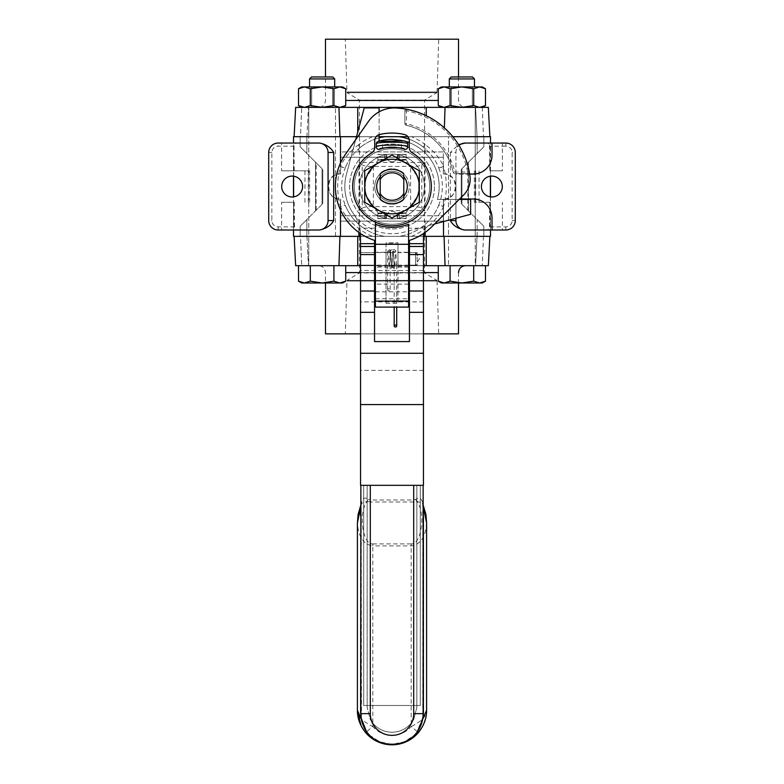 <?xml version="1.0" encoding="UTF-8"?>
<svg xmlns="http://www.w3.org/2000/svg" width="784" height="784" viewBox="0 0 784 784"><rect width="100%" height="100%" fill="white"/><g stroke="black" fill="none" stroke-linecap="round" stroke-linejoin="round"><path stroke-width="0.59" stroke-dasharray="3.92 2.94" d="M434.463 186.533A42.463 42.463 0 0 1 370.773 223.303A42.463 42.463 0 0 1 370.773 149.754A42.463 42.463 0 0 1 434.463 186.533A42.463 42.463 0 0 1 370.773 223.303A42.463 42.463 0 0 1 370.773 149.754A42.463 42.463 0 0 1 434.463 186.533M492.019 230.006L492.019 217.864A18.875 18.875 0 0 0 473.144 198.989L459.6 198.989M455.925 218.246L455.925 174.068L473.144 174.068A18.875 18.875 0 0 0 492.019 155.193L492.019 143.051M469.636 174.068L455.925 174.068L455.925 152.478A9.437 9.437 0 0 1 459.052 145.461M465.363 230.006A9.437 9.437 0 0 1 455.925 220.578L455.925 152.478A9.437 9.437 0 0 1 465.363 143.051A9.437 9.437 0 0 0 455.925 152.478L450.31 152.478L458.542 144.638M448.517 136.7L475.251 136.7L448.517 136.7L475.251 136.7L448.517 136.7L475.251 136.7L475.251 107.369L448.517 107.369L475.251 107.369L448.517 107.369L475.251 107.369L475.251 136.7L448.517 136.7L475.251 136.7L448.517 136.7L448.517 236.356L475.251 236.356L448.517 236.356L448.517 136.7M308.749 136.7L335.483 136.7L308.749 136.7L335.483 136.7L308.749 136.7L335.483 136.7L308.749 136.7L308.749 107.369L335.483 107.369L308.749 107.369L335.483 107.369L308.749 107.369L308.749 136.7L335.483 136.7L308.749 136.7L308.749 236.356L335.483 236.356L308.749 236.356L308.749 136.7M308.749 236.356L335.483 236.356L308.749 236.356L335.483 236.356L308.749 236.356L308.749 265.688L335.483 265.688L308.749 265.688L335.483 265.688L308.749 265.688L308.749 236.356L335.483 236.356L308.749 236.356M448.517 236.356L475.251 236.356L448.517 236.356L475.251 236.356L475.251 265.688L448.517 265.688L475.251 265.688L448.517 265.688L475.251 265.688L475.251 236.356L448.517 236.356L475.251 236.356L448.517 236.356L448.517 265.688L448.517 236.356M481.405 186.533A10.457 10.457 0 0 0 491.862 196.98A10.457 10.457 0 0 0 502.309 186.533A10.457 10.457 0 0 0 491.862 176.077A10.457 10.457 0 0 0 481.405 186.533M281.691 186.533A10.457 10.457 0 0 0 292.138 196.98A10.457 10.457 0 0 0 302.595 186.533A10.457 10.457 0 0 0 292.138 176.077A10.457 10.457 0 0 0 281.691 186.533M359.523 136.7L424.477 136.7L359.523 136.7L359.523 236.356L424.477 236.356L359.523 236.356M306.848 136.7L300.164 136.7L306.848 136.7L306.848 153.507L300.164 146.824L315.521 162.18L300.164 146.824L306.848 153.507L306.848 136.7M293.49 176.165L293.49 136.7L356.504 136.7M379.103 136.7L407.905 136.7M452.829 136.7L490.51 136.7L483.836 136.7L490.51 136.7L490.51 176.165M477.152 136.7L483.836 136.7L477.152 136.7L477.152 153.507L483.836 146.824L468.479 162.18L483.836 146.824L477.152 153.507L477.152 136.7M340.658 173.95L340.491 173.95C324.89 172.078 324.89 200.978 340.491 199.107L340.658 215.776L340.658 199.107A12.583 12.583 0 0 1 328.075 186.533A12.583 12.583 0 0 1 340.658 173.95L340.658 157.28L340.658 173.95M340.668 157.28L340.668 151.929L443.332 151.929L443.332 157.28L340.668 157.28L443.342 157.28L443.342 173.95L443.342 157.28M443.509 173.95L443.342 173.95A12.583 12.583 0 0 1 455.925 186.533A12.583 12.583 0 0 1 443.342 199.107L443.509 199.107C459.11 200.978 459.11 172.078 443.509 173.95L443.45 166.169C439.579 157.751 433.474 150.548 425.144 144.57L423.193 147.039C430.171 152.664 435.287 159.436 438.53 167.364A3.146 0.951 157.6 0 0 440.451 167.492A3.146 0.951 157.6 0 0 443.45 166.169M468.479 210.876L483.836 226.233L461.217 203.615L468.479 210.876L468.479 162.18L461.217 169.442L468.479 162.18L468.479 210.876M490.51 196.892L490.51 236.356L293.49 236.356L306.848 236.356L293.49 236.356L293.49 196.892M443.509 221.568L443.509 206.76C447.223 193.256 447.223 179.771 443.509 166.306A3.146 0.941 158 0 1 440.52 167.6A3.146 0.941 158 0 1 438.579 167.492A50.323 50.323 0 0 1 438.579 205.565A3.146 0.941 -158 0 1 440.52 205.457A3.146 0.941 -158 0 1 443.509 206.76L443.45 206.888A3.146 0.951 22.4 0 0 440.451 205.565A3.146 0.951 22.4 0 0 438.53 205.692C435.296 213.601 430.181 220.373 423.193 226.017A50.323 50.323 0 0 1 399.046 236.356L423.448 236.356M490.392 202.252L474.33 202.252L490.392 202.252L490.392 196.882M490.01 202.252L490.01 226.87L487.501 230.006L502.377 230.006L502.377 226.87L505.856 226.87A6.292 6.292 0 0 0 512.148 220.578L512.148 152.478A6.292 6.292 0 0 0 505.856 146.196L502.377 146.196L502.377 170.804L489.794 170.804L490.51 170.804L490.392 176.175M464.285 143.051L487.501 143.051L489.471 144.805L490.01 146.196L490.01 170.804M409.13 139.209A50.323 50.323 0 0 1 438.53 167.364A50.323 50.323 0 0 1 438.579 167.492M340.55 166.169L340.491 166.306A3.146 0.941 -158 0 0 343.48 167.6A3.146 0.941 -158 0 0 345.421 167.492A50.323 50.323 0 0 1 345.47 167.364C348.713 159.436 353.829 152.664 360.807 147.039L358.856 144.57C350.526 150.548 344.421 157.751 340.55 166.169A3.146 0.951 -157.6 0 0 343.549 167.492A3.146 0.951 -157.6 0 0 345.47 167.364A50.323 50.323 0 0 1 379.103 137.886M399.046 136.7A50.323 50.323 0 0 1 423.193 147.039A50.323 50.323 0 0 0 399.046 136.7M477.152 236.356L483.836 236.356L477.152 236.356L477.152 219.549L483.836 226.233L477.152 219.549L477.152 236.356M360.552 236.356L399.046 236.356A50.323 50.323 0 0 0 438.53 205.692A50.323 50.323 0 0 0 438.579 205.565M411.394 236.356A53.469 53.469 0 0 0 425.144 228.487C433.483 222.489 439.589 215.286 443.45 206.888M384.954 236.356A50.323 50.323 0 0 1 360.807 226.017A50.323 50.323 0 0 0 384.954 236.356A50.323 50.323 0 0 1 345.47 205.692A3.146 0.951 -22.4 0 0 343.549 205.565A3.146 0.951 -22.4 0 0 340.55 206.888C344.411 215.286 350.517 222.489 358.856 228.487A53.469 53.469 0 0 0 372.606 236.356M358.856 232.427L358.856 228.487L360.807 226.017C353.819 220.373 348.704 213.601 345.47 205.692A50.323 50.323 0 0 1 345.421 205.565A50.323 50.323 0 0 1 345.421 167.492M443.342 215.776L443.342 199.107L443.332 221.127L340.668 221.127L340.668 215.776L443.332 215.776L340.658 215.776M300.164 226.233L315.521 210.876L300.164 226.233L306.848 219.549L300.164 226.233L300.164 236.356L300.164 226.233M281.623 230.006L278.144 230.006A9.437 9.437 0 0 1 268.706 220.578L268.706 152.478A9.437 9.437 0 0 1 278.144 143.051L296.499 143.051L294.529 144.805L294.206 146.196L278.144 146.196A6.292 6.292 0 0 0 271.852 152.478L271.852 220.578A6.292 6.292 0 0 0 278.144 226.87L294.206 226.87L294.529 228.252L296.499 230.006L281.623 230.006L281.623 202.252L294.206 202.252L293.49 202.252L293.608 196.882M319.715 230.006L296.499 230.006M487.501 143.051L505.856 143.051A9.437 9.437 0 0 1 515.294 152.478L515.294 220.578A9.437 9.437 0 0 1 505.856 230.006L502.377 230.006M490.392 170.804L502.377 170.804M293.608 176.175L293.608 170.804L309.67 170.804L281.623 170.804L281.623 143.051M281.623 202.252L293.608 202.252M293.608 170.804L281.623 170.804M340.491 163.043L340.491 166.306C336.777 179.771 336.777 193.256 340.491 206.76A3.146 0.941 158 0 1 343.48 205.457A3.146 0.941 158 0 1 345.421 205.565M293.99 170.804L293.99 146.196L294.529 144.805M360.807 147.039A50.323 50.323 0 0 1 384.954 136.7A50.323 50.323 0 0 0 360.807 147.039M425.144 232.427L425.144 228.487L423.193 226.017M340.491 210.014L340.55 206.888M362.188 208.221C364.413 206.937 368.147 206.408 373.37 206.633L410.63 206.633C415.853 206.408 419.587 206.937 421.812 208.221L425.026 210.592L358.974 210.592L362.188 208.221L362.188 164.836L358.974 162.464L425.026 162.464L421.812 164.836C419.587 166.12 415.853 166.649 410.63 166.424L373.37 166.424C368.147 166.649 364.413 166.12 362.188 164.836M358.974 210.592L358.974 162.464M425.026 162.464L425.026 210.592M318.637 143.051A9.437 9.437 0 0 1 328.075 152.478L328.075 220.578A9.437 9.437 0 0 1 318.637 230.006A9.437 9.437 0 0 0 328.075 220.578M306.848 236.356L306.848 219.549L306.848 236.356M443.332 221.127L340.668 221.127M443.332 151.929L340.668 151.929M461.943 204.34L467.803 210.2L461.943 204.34L461.943 168.717L461.217 169.442L467.803 162.856L461.943 168.717L461.943 204.34M322.057 204.34L315.521 210.876L322.783 203.615L316.197 210.2L322.057 204.34L322.057 168.717L322.783 169.442L315.521 162.18L322.783 169.442L316.197 162.856L322.057 168.717L322.057 204.34M359.444 236.356L424.556 236.356L359.444 236.356L359.444 272.95L424.556 272.95L359.444 272.95L347.067 280.388L436.933 280.388L347.067 280.388L347.067 281.054L436.933 281.054L347.067 281.054M345.303 333.857L438.697 333.857L345.303 333.857L346.949 281.054L437.051 281.054L346.949 281.054M318.559 265.688L465.441 265.688L318.559 265.688C322.763 266.099 325.066 268.402 325.478 272.607L325.478 282.985M360.552 333.857L423.448 333.857M458.522 333.857L325.478 333.857M301.713 265.688L308.455 265.688L295.656 265.688L301.713 265.688L300.527 236.356L306.926 236.356L308.455 265.688L306.926 236.356L294.118 236.356L489.882 236.356L477.074 236.356L475.545 265.688L295.656 265.688L294.118 236.356L300.527 236.356L301.713 265.688M489.882 236.356L488.344 265.688L475.545 265.688L477.074 236.356L489.882 236.356L294.118 236.356M360.552 265.688L423.448 265.688M359.444 136.7L424.556 136.7L359.444 136.7L359.444 100.107L424.556 100.107L359.444 100.107L347.067 92.669L436.933 92.669L347.067 92.669L347.067 92.002L436.933 92.002L347.067 92.002M345.303 39.2L438.697 39.2L345.303 39.2L346.949 92.002L437.051 92.002L346.949 92.002M318.559 107.369L465.441 107.369L318.559 107.369C322.763 106.957 325.066 104.654 325.478 100.45L325.478 76.969M325.478 39.2L458.522 39.2M301.713 107.369L322.116 107.369L333.915 105.546L339.815 107.369L345.724 105.546L339.815 107.369L342.559 107.369L304.408 107.369L310.307 105.546L322.116 107.369L339.815 107.369L345.724 105.546L345.724 88.759L339.815 86.926L333.915 88.759L322.116 86.926L310.307 88.759L310.307 105.546L304.408 107.369L298.508 105.546L304.408 107.369L301.673 107.369L300.527 136.7L306.926 136.7L308.455 107.369L306.926 136.7L294.118 136.7L489.882 136.7L477.074 136.7L475.545 107.369L488.344 107.369L475.545 107.369L477.074 136.7L489.882 136.7L294.118 136.7L300.527 136.7L301.713 107.369M295.656 107.369L488.344 107.369L489.882 136.7M403.799 199.126L403.799 173.93A17.258 17.258 0 0 1 403.799 199.126M392 203.791A17.258 17.258 0 0 0 406.945 177.899A17.258 17.258 0 0 0 377.055 177.899A17.258 17.258 0 0 0 392 203.791M380.201 199.126A17.258 17.258 0 0 1 380.201 173.93L380.201 199.126M392 213.581A27.048 27.048 0 0 0 415.422 172.999A27.048 27.048 0 0 0 368.578 172.999A27.048 27.048 0 0 0 392 213.581A27.048 27.048 0 0 0 415.422 172.999A27.048 27.048 0 0 0 368.578 172.999A27.048 27.048 0 0 0 392 213.581M392 218.922A32.399 32.399 0 0 0 420.057 170.334A32.399 32.399 0 0 0 363.943 170.334A32.399 32.399 0 0 0 392 218.922A32.399 32.399 0 0 0 420.057 170.334A32.399 32.399 0 0 0 363.943 170.334A32.399 32.399 0 0 0 392 218.922M376.702 186.533A15.298 15.298 0 0 0 392 201.831A15.298 15.298 0 0 0 407.298 186.533A15.298 15.298 0 0 1 384.346 199.773A15.298 15.298 0 0 1 384.346 173.284A15.298 15.298 0 0 1 407.298 186.533A15.298 15.298 0 0 0 392 171.226A15.298 15.298 0 0 0 376.702 186.533A15.298 15.298 0 0 0 392 201.831A15.298 15.298 0 0 0 407.298 186.533A15.298 15.298 0 0 0 392 171.226A15.298 15.298 0 0 0 376.702 186.533M378.358 210.161L364.717 202.282L378.358 210.161A27.283 27.283 0 0 0 405.642 210.161L419.283 202.282L419.283 170.775L392 155.026L364.717 170.775L392 155.026L419.283 170.775L419.283 202.282L392 218.03L405.642 210.161A27.283 27.283 0 0 0 405.642 162.896A27.283 27.283 0 0 1 405.642 210.161A27.283 27.283 0 0 1 364.717 186.533A27.283 27.283 0 0 0 378.358 210.161L364.717 202.282L364.717 170.775L364.717 186.533A27.283 27.283 0 0 1 378.358 162.896A27.283 27.283 0 0 0 364.717 186.533L364.717 170.775L378.358 162.896A27.283 27.283 0 0 1 405.642 162.896A27.283 27.283 0 0 0 378.358 162.896L392 155.026L405.642 162.896L419.283 170.775L419.283 186.533A27.283 27.283 0 0 0 378.358 162.896A27.283 27.283 0 0 0 378.358 210.161A27.283 27.283 0 0 0 405.642 210.161L392 218.03L378.358 210.161M380.044 199.626A17.728 17.728 0 0 0 403.956 199.626A17.728 17.728 0 0 1 380.044 199.626L380.044 173.431L380.044 199.626M403.956 173.431A17.728 17.728 0 0 0 380.044 173.431A17.728 17.728 0 0 1 403.956 173.431L403.956 199.626L403.956 173.431M377.849 154.605L384.768 154.605L384.768 157.231L386.414 154.546L386.414 157.349L384.768 160.112L384.768 156.908L377.849 156.908L377.849 160.112L377.849 156.908M384.768 157.006L384.768 159.799M377.849 154.546L386.414 154.546L387.855 159.799L386.414 157.349L377.849 157.349M386.414 154.546L386.414 157.349M399.232 159.799L397.586 157.349L397.586 154.546L399.232 157.006L399.232 160.112L406.151 160.112L406.151 156.908L399.232 156.908L399.232 160.112M399.232 157.006L399.232 154.605L406.151 154.605L406.151 157.231L406.151 154.399L406.151 160.112M406.151 157.349L397.586 157.349L396.145 159.799L397.586 154.546L406.151 154.546M397.586 157.349L397.586 154.546M377.849 159.799L377.849 160.583L377.849 159.799L387.855 159.799A5.351 5.351 0 0 0 396.145 159.799A5.351 5.351 0 0 1 387.855 159.799L377.849 159.799M365.266 178.664L377.849 160.583L365.266 178.664L365.266 194.393L365.266 178.664M377.849 212.474L365.266 194.393L377.849 212.474M406.151 218.452L406.151 212.474L418.734 194.393L418.734 178.664L406.151 159.799L418.734 178.664L418.734 194.393L406.151 212.474L406.151 218.658L406.151 215.845L406.151 218.452L399.232 218.452L399.232 215.825L397.586 218.511L396.145 213.268A5.351 5.351 0 0 0 387.855 213.268L386.414 218.511L384.768 216.051L384.768 213.258L386.414 215.708L386.414 218.511L377.849 218.658L377.849 212.944L377.849 216.149L384.768 216.149L384.768 213.258M406.151 218.511L397.586 218.511L397.586 215.708L399.232 212.944L399.232 216.149L406.151 216.149M399.232 216.051L399.232 213.258M397.586 218.511L397.282 215.404L406.151 215.708M377.849 215.708L386.718 215.404L386.414 218.511M406.151 215.845L399.232 215.845L406.151 215.825M386.414 215.708L387.855 213.268A5.351 5.351 0 0 1 396.145 213.268L397.586 215.708M384.768 216.051L384.768 218.452L377.849 218.452L377.849 215.825L377.849 218.511M384.768 154.605L384.768 156.908M406.151 154.605L406.151 156.908M399.232 154.605L399.232 156.908M384.768 218.452L384.768 216.149M384.768 215.845L377.849 215.845L384.768 215.825M377.849 218.452L377.849 216.149M399.232 218.452L399.232 216.149M312.924 76.969L332.73 76.969L311.503 76.969L332.73 76.969L334.699 78.939L309.533 78.939L334.699 78.939L309.533 78.939L311.503 76.969L312.924 76.969M311.219 265.688L334.699 265.688L311.219 265.688M301.673 282.985L339.815 282.985L345.724 281.162L342.559 282.985L339.815 282.985L333.915 281.162L339.815 282.985L342.559 282.985L304.408 282.985L298.508 281.162L298.508 265.688L310.307 265.688L310.307 281.162L322.116 282.985L333.915 281.162L333.915 265.688L310.307 265.688L345.724 265.688L298.508 265.688L310.307 265.688L310.307 281.162L322.116 282.985L304.408 282.985L310.307 281.162L304.408 282.985L301.673 282.985L304.408 282.985L298.508 281.162L304.408 282.985L310.307 281.162L310.307 265.688L345.724 265.688L333.915 265.688L333.915 281.162L339.815 282.985L345.724 281.162L339.815 282.985L322.116 282.985L333.915 281.162L322.116 282.985L310.307 281.162M333.915 281.162L333.915 265.688M345.724 281.162L345.724 265.688M310.307 265.688L298.508 265.688M452.691 76.969L472.497 76.969L451.27 76.969L472.497 76.969L474.467 78.939L449.301 78.939L474.467 78.939L449.301 78.939L451.27 76.969L452.691 76.969M450.986 265.688L474.467 265.688L450.986 265.688M450.085 265.688L450.085 281.162L461.884 282.985L473.693 281.162L473.693 265.688L450.085 265.688L485.492 265.688L438.276 265.688L450.085 265.688L450.085 281.162L444.185 282.985L438.276 281.162L438.276 265.688L485.492 265.688L473.693 265.688L473.693 281.162L461.884 282.985L450.085 281.162L450.085 265.688L438.276 265.688M485.492 281.162L482.327 282.985L441.441 282.985L444.185 282.985L441.441 282.985L438.276 281.162L444.185 282.985L461.884 282.985L473.693 281.162L479.592 282.985L473.693 281.162L479.592 282.985L485.492 281.162L479.592 282.985L444.185 282.985L450.085 281.162L461.884 282.985L482.327 282.985L479.592 282.985L485.492 281.162L485.492 265.688M473.693 281.162L473.693 265.688M438.276 281.162L444.185 282.985L450.085 281.162M331.162 86.926L311.66 86.926L331.162 86.926M313.061 107.369L332.563 107.369L313.061 107.369M333.915 88.759L333.915 105.546L339.815 107.369L333.915 105.546L322.116 107.369L333.915 105.546L333.915 88.759L322.116 86.926L342.559 86.926L339.815 86.926L333.915 88.759L339.815 86.926L345.724 88.759L339.815 86.926L322.116 86.926L310.307 88.759L304.408 86.926L298.508 88.759L304.408 86.926L322.116 86.926L333.915 88.759L333.915 105.546M298.508 88.759L301.673 86.926L304.408 86.926L310.307 88.759L310.307 105.546L322.116 107.369L310.307 105.546L310.307 88.759L322.116 86.926L301.673 86.926L304.408 86.926L298.508 88.759L298.508 105.546L304.408 107.369L322.116 107.369L304.408 107.369L310.307 105.546M470.939 86.926L451.437 86.926L470.939 86.926M452.838 107.369L472.34 107.369L452.838 107.369M450.085 88.759L450.085 105.546L461.884 107.369L473.693 105.546L479.592 107.369L485.492 105.546L479.592 107.369L482.327 107.369L441.441 107.369L479.592 107.369L485.492 105.546L485.492 88.759L479.592 86.926L473.693 88.759L461.884 86.926L450.085 88.759L444.185 86.926L438.276 88.759L444.185 86.926L482.327 86.926L479.592 86.926L473.693 88.759L473.693 105.546L479.592 107.369L473.693 105.546L461.884 107.369L473.693 105.546L473.693 88.759L461.884 86.926L450.085 88.759L450.085 105.546L444.185 107.369L450.085 105.546L461.884 107.369L450.085 105.546L450.085 88.759L461.884 86.926L473.693 88.759L479.592 86.926L485.492 88.759L479.592 86.926L444.185 86.926L450.085 88.759L444.185 86.926L441.441 86.926L444.185 86.926L438.276 88.759L438.276 105.546L444.185 107.369L438.276 105.546L444.185 107.369L441.441 107.369L461.884 107.369L444.185 107.369L450.085 105.546M473.693 88.759L473.693 105.546M461.884 107.369L482.327 107.369L461.884 107.369M438.276 88.759L441.441 86.926L482.327 86.926L485.492 88.759M322.116 107.369L342.559 107.369L322.116 107.369M310.307 88.759L304.408 86.926L342.559 86.926L345.724 88.759M417.166 252.575L409.454 252.575L415.589 252.575L419.371 258.867L415.589 265.159L415.589 252.575L415.589 265.159L409.454 265.159L409.454 252.575L409.454 265.159L417.166 265.159L417.166 252.575L417.166 265.159M374.546 252.575L374.546 265.159L360.552 265.159L360.552 252.575L360.552 265.159L360.552 252.575L360.552 265.159L374.546 265.159L374.546 252.575L360.552 252.575L374.546 252.575M378.015 141.473A2.519 2.519 0 0 1 378.045 141.463A47.177 47.177 0 0 1 379.103 141.149L379.103 141.149A47.177 47.177 0 0 1 437.384 199.42L459.169 199.42M405.955 141.463A2.519 2.519 0 0 1 407.729 143.864L407.729 146.833M376.271 143.864L376.271 146.833M385.081 139.866L382.563 140.307C381.984 139.268 402.016 139.268 401.437 140.307L392.657 139.356M390.922 139.366L385.934 139.738M382.563 148.362L382.563 140.307M384.679 147.902L386.022 147.666L384.679 147.902M391.559 147.216L392.882 147.225L391.559 147.216M396.812 147.51L398.948 147.833L396.812 147.51M434.65 223.94L430.445 225.067A9.437 9.437 0 0 0 425.604 228.183L423.448 234.181A9.437 9.437 0 0 1 430.445 225.067L404.211 232.103A47.177 47.177 0 0 1 353.555 213.875A37.74 37.74 0 0 1 360.552 235.759L360.552 485.325L423.448 485.325L360.552 485.325M409.297 142.639A47.177 47.177 0 0 1 437.384 199.42L470.625 199.42L470.625 214.306L404.211 232.103A47.177 47.177 0 0 1 346.43 174.322L355.72 139.63M360.483 233.554L359.778 228.183A37.74 37.74 0 0 0 353.555 213.875A47.177 47.177 0 0 1 346.43 174.322L364.227 107.898L379.103 107.898L379.103 141.149M374.546 240.384L374.546 341.589L409.454 341.589L409.454 240.384M398.997 147.843A39.318 39.318 0 0 0 396.263 147.441M393.744 147.255A39.318 39.318 0 0 0 391.383 147.216M386.336 147.627A39.318 39.318 0 0 0 384.464 147.941M379.103 111.857L379.103 134.652M403.799 199.499A17.532 17.532 0 0 1 380.201 199.499L380.201 173.558A17.532 17.532 0 0 1 403.799 173.558L403.799 199.499A17.532 17.532 0 0 1 380.201 199.499L380.201 173.558A17.532 17.532 0 0 1 403.799 173.558L403.799 199.499M375.409 291.815L408.591 291.815M375.409 298.753L408.591 298.753M392 148.784A37.74 37.74 0 0 1 424.683 205.398A37.74 37.74 0 0 1 359.317 205.398A37.74 37.74 0 0 1 392 148.784A37.74 37.74 0 0 0 359.317 205.398A37.74 37.74 0 0 0 424.683 205.398A37.74 37.74 0 0 0 392 148.784M363.698 705.482L363.698 485.325L363.698 705.482L420.302 705.482L420.302 485.325L420.302 705.482L363.698 705.482M420.302 485.325L363.698 485.325L420.302 485.325M423.448 234.181L423.448 485.325M371.665 152.88A39.318 39.318 0 0 0 362.051 212.003A39.318 39.318 0 0 0 421.949 212.003A39.318 39.318 0 0 0 412.335 152.88A6.292 6.292 0 0 1 409.297 147.5L409.297 140.65A6.292 6.292 0 0 0 404.475 134.534A53.469 53.469 0 0 0 379.525 134.534A6.292 6.292 0 0 0 374.703 140.65L374.703 147.5A6.292 6.292 0 0 1 371.665 152.88M467.685 173.636L454.828 173.636L467.685 173.636A1.568 1.568 0 0 0 469.234 171.765L467.685 172.059L467.685 173.636A1.568 1.568 0 0 0 469.234 171.765A78.625 78.625 0 0 1 469.988 176.498A22.021 22.021 0 0 1 463.716 194.873L432.033 226.556A56.615 56.615 0 0 1 408.591 240.659L408.591 307.014L375.409 307.014L375.409 266.648L386.022 266.648L386.022 242.824A56.615 56.615 0 0 0 397.978 242.824L386.022 242.824L386.022 303.261L386.022 266.648M408.591 252.262L408.591 265.472L408.591 252.262L397.978 252.262L397.978 265.472L397.978 252.262M454.828 173.636A1.568 1.568 0 0 1 453.299 172.411A1.568 1.568 0 0 0 454.828 173.636L454.828 172.059L453.299 172.411A62.906 62.906 0 0 0 406.112 125.224L406.465 123.696A64.474 64.474 0 0 1 454.828 172.059L467.685 172.059A77.057 77.057 0 0 0 406.465 110.838L406.759 109.299A1.568 1.568 0 0 0 404.897 110.838L406.465 110.838L406.465 123.696L404.897 123.696L404.897 110.838A1.568 1.568 0 0 1 406.759 109.299A78.625 78.625 0 0 0 395.802 107.986A31.448 31.448 0 0 0 368.519 121.363L345.626 154.056A56.615 56.615 0 0 0 375.409 240.659L375.409 222.176M406.112 125.224A1.568 1.568 0 0 1 404.897 123.696A1.568 1.568 0 0 0 406.112 125.224A62.906 62.906 0 0 1 453.299 172.411M404.897 110.838L404.897 123.696M408.591 266.648L397.978 266.648L397.978 242.824L397.978 303.261L397.978 266.648M375.409 266.648L375.409 240.659M386.022 252.262L386.022 265.472L386.022 252.262L375.409 252.262L375.409 265.472L375.409 252.262M386.022 303.261L397.978 303.261M395.45 264.149A1.254 0.96 0 0 1 395.45 266.07A1.254 0.96 0 0 1 395.45 264.149M388.884 290.952A1.254 1.147 0 0 1 387.629 289.806A1.254 1.147 0 0 1 388.884 288.659A1.254 1.147 0 0 1 390.138 289.806A1.254 1.147 0 0 1 388.884 290.952M388.884 250.253A1.254 1.147 0 0 1 390.138 251.527A1.254 1.147 0 0 1 387.629 251.399A1.254 1.147 0 0 1 388.884 250.253M360.856 485.325L370.293 485.325L370.293 719.467A24.853 24.853 0 0 0 413.707 719.467L416.853 707.364L413.707 719.467A24.853 24.853 0 0 1 370.293 719.467L367.147 707.364L370.293 719.467L370.293 485.325L416.853 485.325L416.853 707.364L416.853 485.325L367.147 485.325L367.147 707.364L367.147 485.325L423.144 485.325L423.144 713.656A31.144 31.144 0 0 1 392 744.8A31.144 31.144 0 0 1 360.856 713.656L360.856 713.656M423.144 511.256L423.144 515.676M422.625 717.821L417.078 731.717C421.175 724.641 422.988 720.035 422.537 717.899L423.144 713.656L422.782 513.726C422.958 501.466 422.478 505.151 422.243 503.21L416.686 501.319L413.707 501.995L370.293 501.995L370.293 500.006L413.707 500.006L415.696 499.32C422.997 494.42 423.556 505.876 422.85 515.676L422.821 718.115M417.088 731.805C405.691 748.201 378.29 748.22 366.912 731.805L361.179 718.115M369.391 735.078L379.819 741.88L392.059 744.241L404.309 741.831L414.707 734.971M361.375 717.821L360.856 515.676M370.293 501.995L367.314 501.319A4.714 0.902 -65.2 0 0 368.304 499.32C361.012 494.42 360.434 505.876 361.15 515.676L360.856 511.256M426.594 522.967C425.663 536.873 420.528 544.517 411.188 545.899L372.812 545.899L372.812 543.91C362.394 544.998 358.112 511.893 367.314 501.319L361.757 503.21L360.856 505.964M368.304 499.32L370.293 500.006L370.293 485.325M423.144 505.964L422.243 503.23L423.144 505.014M415.696 499.32A4.714 0.902 65.2 0 0 416.686 501.319C425.888 511.893 421.606 544.998 411.188 543.91L411.188 726.484C421.625 721.417 426.761 715.988 426.594 710.206L426.055 716.321M357.406 710.255L357.406 710.226C357.23 715.988 362.375 721.417 372.812 726.484L372.812 545.899C363.472 544.517 358.337 536.873 357.406 522.967M425.751 717.791L422.047 727.346M365.618 732.589A34.594 34.594 0 0 0 418.382 732.589L411.188 726.484A25.166 25.166 0 0 1 372.812 726.484L366.51 731.835M361.904 727.258L361.052 725.67M408.591 265.159L375.409 265.159M380.201 176.792A15.298 15.298 0 0 1 403.799 176.792M403.799 196.265A15.298 15.298 0 0 1 380.201 196.265M419.283 202.282L405.642 210.161A27.283 27.283 0 0 0 419.283 186.533L419.283 202.282M340.491 173.95L340.491 136.7M372.606 136.7A53.469 53.469 0 0 0 358.856 144.57L358.856 151.929M425.144 151.929L425.144 144.57A53.469 53.469 0 0 0 411.394 136.7M483.836 146.824L483.836 136.7L483.836 146.824M483.836 236.356L483.836 226.233L483.836 236.356M443.509 199.107L443.509 236.356M450.31 152.478L450.31 219.745M425.144 236.356L425.144 221.127M358.856 221.127L358.856 236.356M340.491 236.356L340.491 199.107M315.521 210.876L315.521 162.18L315.521 210.876M300.164 136.7L300.164 146.824L300.164 136.7M278.144 226.87L278.144 230.006A9.437 9.437 0 0 1 268.706 220.578L271.852 220.578M271.852 152.478L268.706 152.478A9.437 9.437 0 0 1 278.144 143.051L278.144 146.196M505.856 146.196L505.856 143.051A9.437 9.437 0 0 1 515.294 152.478L512.148 152.478M479.044 202.252L479.044 170.804M475.712 202.252L475.712 170.804M502.377 143.051L502.377 146.196L490.01 146.196M490.01 226.87L502.377 226.87L502.377 202.252M308.288 202.252L308.288 170.804M304.956 202.252L304.956 170.804M293.99 202.252L293.99 226.87M293.99 146.196L294.206 170.804M373.37 166.424L373.37 206.633M421.812 164.836L421.812 208.221M410.63 206.633L410.63 166.424M505.856 230.006L505.856 226.87M512.148 220.578L515.294 220.578M438.276 272.607L345.724 272.607M360.552 272.607L423.448 272.607M483.473 236.356L482.287 265.688L483.473 236.356M444.067 236.356L445.047 265.688M426.261 236.356L426.261 265.688M357.739 236.356L357.739 265.688M339.933 236.356L338.953 265.688M345.724 100.45L438.276 100.45M339.933 136.7L338.953 107.369M357.739 132.094L357.739 107.369M426.261 115.758L426.261 107.369M444.361 127.87L445.047 107.369M482.287 107.369L483.473 136.7L482.287 107.369L485.492 105.546M384.768 160.014L377.849 160.014M406.151 160.014L399.232 160.014M396.145 159.799L406.151 159.799L396.145 159.799M399.232 157.212L406.151 157.212M387.855 213.268L377.849 213.268L387.855 213.268M406.151 213.268L396.145 213.268L406.151 213.268M399.232 213.042L406.151 213.042M377.849 213.042L384.768 213.042M377.849 157.212L384.768 157.212M377.849 157.074L384.768 157.074M384.768 159.387L377.849 159.387M399.232 157.074L406.151 157.074M406.151 159.387L399.232 159.387M377.849 213.679L384.768 213.679M384.768 215.982L377.849 215.982M399.232 213.679L406.151 213.679M406.151 215.982L399.232 215.982M374.546 228.183L359.778 228.183M408.591 267.03L375.409 267.03M425.604 228.183L409.454 228.183M408.591 284.141L375.409 284.141M423.448 270.509L360.552 270.509M423.448 301.86L360.552 301.86M423.448 370.381L360.552 370.381M423.448 404.583L360.552 404.583M413.707 485.325L413.707 501.995M366.912 731.805L366.922 731.717C378.388 748.024 405.602 748.005 417.078 731.727L417.343 731.766M360.856 505.004L361.747 503.22C361.522 505.161 361.052 501.466 361.208 513.726L361.463 717.899C361.012 720.035 362.825 724.641 366.922 731.727L366.657 731.766M372.812 543.91L411.188 543.91M475.251 236.356L475.251 136.7L475.251 236.356M335.483 236.356L335.483 107.369L335.483 236.356M424.477 236.356L424.477 136.7M490.51 230.006L490.51 202.252M490.51 170.804L490.51 143.051M474.33 202.252L474.33 170.804M489.471 144.805L489.794 170.804M489.794 202.252L489.471 228.252M309.67 170.804L309.67 202.252M293.49 230.006L293.49 202.252M293.49 170.804L293.49 143.051M294.206 202.252L294.529 228.252M322.783 203.615L322.783 169.442L322.783 203.615M316.197 210.2L316.197 162.856M461.217 203.615L461.217 169.442L461.217 203.615M467.803 210.2L467.803 162.856M424.556 236.356L424.556 272.95L436.933 280.388L436.933 281.054M437.051 281.054L438.697 333.857M458.522 272.607L458.522 282.985M424.556 136.7L424.556 100.107L436.933 92.669L436.933 92.002M437.051 92.002L438.697 39.2M458.522 76.969L458.522 100.45C458.934 104.654 461.237 106.957 465.441 107.369M386.502 154.399L377.849 154.399M406.151 154.399L397.498 154.399M406.151 157.28L397.498 157.28M386.502 157.28L377.849 157.28M397.498 218.658L406.151 218.658M377.849 218.658L386.502 218.658M377.849 215.776L386.502 215.776M397.498 215.776L406.151 215.776M377.849 157.231L384.768 157.231M377.849 160.112L384.768 160.112M399.232 157.231L406.151 157.231M384.768 212.944L377.849 212.944M406.151 212.944L399.232 212.944M334.699 78.939L334.699 86.926M309.533 78.939L309.533 86.926M474.467 86.926L474.467 78.939M449.301 86.926L449.301 78.939M332.563 107.369L332.563 86.926L332.563 107.369M311.66 107.369L311.66 86.926L311.66 107.369M472.34 107.369L472.34 86.926L472.34 107.369M451.437 107.369L451.437 86.926L451.437 107.369M441.441 107.369L438.276 105.546M342.559 107.369L345.724 105.546M401.437 148.362L401.437 140.307M386.022 265.472L375.409 265.472M408.591 265.472L397.978 265.472M394.185 265.11L394.185 307.103M396.704 265.11L396.704 307.103M387.629 251.399L387.629 289.806M390.138 251.399L390.138 289.806M394.195 265.178L393.284 251.174L394.411 251.948L395.538 251.174L394.734 263.728C394.43 267.354 394.058 268.843 393.607 268.187L391.765 267.187L390.608 251.174L391.735 251.948L392.862 251.174L392.059 263.728C391.755 267.354 391.383 268.843 390.932 268.187L389.099 267.187L387.933 251.174L389.06 251.948L390.138 251.527M396.704 265.061L395.714 250.547L393.872 249.547C393.431 248.891 393.049 250.38 392.755 254.016L391.941 266.56L393.068 265.786L394.205 266.56L393.431 254.555C393.098 250.4 392.715 248.734 392.274 249.547L390.432 250.547L389.276 266.56L390.403 265.786L391.53 266.56C391.206 267.177 390.922 250.664 390.148 250.027C389.442 248.851 388.609 249.263 387.639 251.262M408.591 252.575L375.409 252.575"/><path stroke-width="1.18" d="M459.6 198.989L473.144 198.989A18.875 18.875 0 0 1 492.019 217.864L492.019 230.006L465.363 230.006A9.437 9.437 0 0 1 455.925 220.578L455.925 218.246M459.052 145.461A9.437 9.437 0 0 1 465.363 143.051L492.019 143.051L492.019 155.193A18.875 18.875 0 0 1 473.144 174.068L469.636 174.068M492.019 143.051L505.856 143.051A9.437 9.437 0 0 1 515.294 152.478L515.294 220.578A9.437 9.437 0 0 1 505.856 230.006L492.019 230.006M502.309 186.533A10.457 10.457 0 0 1 486.629 195.579A10.457 10.457 0 0 1 486.629 177.478A10.457 10.457 0 0 1 502.309 186.533M302.595 186.533A10.457 10.457 0 0 1 286.915 195.579A10.457 10.457 0 0 1 286.915 177.478A10.457 10.457 0 0 1 302.595 186.533M356.504 136.7L293.49 136.7L293.49 143.051M407.905 136.7L379.103 136.7M490.51 143.051L490.51 136.7L452.829 136.7M423.448 236.356L490.51 236.356L490.51 230.006M487.501 230.006L464.285 230.006C457.729 228.565 453.064 225.42 450.31 220.578L450.31 219.745M458.542 144.638L465.363 143.051M490.392 176.175L490.392 196.882M399.046 136.7A50.323 50.323 0 0 1 409.13 139.209M379.103 137.886A50.323 50.323 0 0 1 384.954 136.7M293.49 230.006L293.49 236.356L360.552 236.356M278.144 143.051L318.637 143.051A9.437 9.437 0 0 1 328.075 152.478L328.075 220.578A9.437 9.437 0 0 1 318.637 230.006L278.144 230.006A9.437 9.437 0 0 1 268.706 220.578L268.706 152.478A9.437 9.437 0 0 1 278.144 143.051M318.637 230.006L319.715 230.006C326.271 228.565 330.936 225.42 333.69 220.578L333.69 152.478C330.838 147.559 326.183 144.413 319.715 143.051L318.637 143.051M293.608 196.882L293.608 176.175M296.499 143.051L319.715 143.051M464.285 230.006L465.363 230.006M325.478 282.985L325.478 333.857L360.552 333.857M423.448 333.857L458.522 333.857L458.522 282.985M423.448 265.688L488.344 265.688L489.882 236.356M294.118 236.356L295.656 265.688L360.552 265.688M458.522 76.969L458.522 39.2L325.478 39.2L325.478 76.969M489.882 136.7L488.344 107.369L295.656 107.369L294.118 136.7L295.656 107.369M403.799 179.526L403.799 173.93A17.258 17.258 0 0 0 380.201 173.93L380.201 193.53A13.72 13.72 0 0 0 403.799 193.53L403.799 179.526A13.72 13.72 0 0 0 380.201 179.526M380.201 193.53L380.201 199.126A17.258 17.258 0 0 0 403.799 199.126L403.799 193.53M332.73 76.969L311.503 76.969L309.533 78.939L334.699 78.939L332.73 76.969M301.673 282.985L298.508 281.162L301.673 282.985L342.559 282.985L345.724 281.162L339.815 282.985L333.915 281.162L322.116 282.985L310.307 281.162L304.408 282.985L298.508 281.162L298.508 265.688M310.307 281.162L310.307 265.688M333.915 281.162L333.915 265.688M345.724 281.162L345.724 265.688M472.497 76.969L451.27 76.969L449.301 78.939L474.467 78.939L472.497 76.969M438.276 281.162L441.441 282.985L482.327 282.985L485.492 281.162L479.592 282.985L473.693 281.162L461.884 282.985L450.085 281.162L444.185 282.985L438.276 281.162L438.276 265.688M450.085 281.162L450.085 265.688M473.693 281.162L473.693 265.688M485.492 281.162L485.492 265.688M298.508 105.546L298.508 88.759L304.408 86.926L310.307 88.759L310.307 105.546L304.408 107.369L298.508 105.546L301.673 107.369L298.508 105.546M310.307 88.759L322.116 86.926L333.915 88.759L339.815 86.926L345.724 88.759L345.724 105.546L339.815 107.369L333.915 105.546L322.116 107.369L310.307 105.546M333.915 88.759L333.915 105.546M345.724 88.759L342.559 86.926L301.673 86.926L298.508 88.759M438.276 105.546L438.276 88.759L444.185 86.926L450.085 88.759L450.085 105.546L444.185 107.369L438.276 105.546L441.441 107.369M450.085 88.759L461.884 86.926L473.693 88.759L479.592 86.926L485.492 88.759L485.492 105.546L479.592 107.369L473.693 105.546L461.884 107.369L450.085 105.546M473.693 88.759L473.693 105.546M485.492 88.759L482.327 86.926L441.441 86.926L438.276 88.759M407.729 143.864L407.729 146.833C408.709 144.491 375.262 144.501 376.271 146.833L376.271 143.864A2.519 2.519 0 0 1 378.015 141.473L378.006 141.473A2.519 2.519 0 0 1 378.045 141.463A2.519 2.519 0 0 0 376.271 143.864C375.291 141.679 408.748 141.688 407.729 143.864A2.519 2.519 0 0 0 405.955 141.463L404.064 140.914L378.456 141.336M384.464 147.941A39.318 39.318 0 0 0 379.583 149.225A2.519 2.519 0 0 1 376.271 146.833A2.519 2.519 0 0 0 379.583 149.225C378.78 147.029 405.191 147.02 404.417 149.225A2.519 2.519 0 0 0 407.729 146.833A2.519 2.519 0 0 1 404.417 149.225A39.318 39.318 0 0 0 398.997 147.843M392.657 139.356L390.922 139.366M385.934 139.738L385.081 139.866M382.563 148.362L384.679 147.902L382.563 148.362M386.022 147.666L391.559 147.216L386.022 147.666M392.882 147.225L396.812 147.51L392.882 147.225M398.948 147.833L401.437 148.362L398.948 147.833M423.468 233.593L423.448 291.031L409.454 291.031L409.454 341.589L374.546 341.589L374.546 240.384M459.169 199.42L470.625 199.42L470.625 214.306L434.65 223.94M374.546 291.031L360.552 291.031L360.483 233.554M360.552 291.031L360.552 485.325M405.955 141.463A47.177 47.177 0 0 1 409.297 142.639M396.263 147.441A39.318 39.318 0 0 0 393.744 147.255M391.383 147.216A39.318 39.318 0 0 0 386.336 147.627M355.72 139.63L364.227 107.898L379.103 107.898L379.103 111.857M379.103 134.652L379.103 141.149M409.454 240.384L409.454 243.667L423.448 243.667M409.454 291.031L409.454 243.667M423.448 485.325L423.448 291.031M374.546 291.815L375.409 291.815M408.591 291.815L409.454 291.815M374.546 298.753L375.409 298.753M408.591 298.753L409.454 298.753M375.409 222.176A39.318 39.318 0 0 1 371.665 152.88A6.292 6.292 0 0 0 374.703 147.5L374.703 140.65A6.292 6.292 0 0 1 379.525 134.534A53.469 53.469 0 0 1 404.475 134.534A6.292 6.292 0 0 1 409.297 140.65L409.297 147.5A6.292 6.292 0 0 0 412.335 152.88A39.318 39.318 0 0 1 408.591 222.176C397.527 227.046 386.463 227.046 375.409 222.176L375.409 224.263C386.463 228.438 397.527 228.438 408.591 224.263L408.591 240.659A56.615 56.615 0 0 0 432.033 226.556L463.716 194.873A22.021 22.021 0 0 0 469.988 176.498A78.625 78.625 0 0 0 395.802 107.986A31.448 31.448 0 0 0 368.519 121.363L345.626 154.056A56.615 56.615 0 0 0 375.409 240.659M408.591 307.014L408.591 224.263M406.759 109.299A78.625 78.625 0 0 1 469.234 171.765M375.409 224.263L375.409 307.103L408.591 307.103M395.45 326.997A1.254 0.96 0 0 1 395.45 325.076A1.254 0.96 0 0 1 395.45 326.997M423.144 515.676L423.742 509.678L423.144 511.256M422.821 718.115L423.399 713.656L423.399 515.676M417.343 731.766L426.594 710.206C426.682 718.154 423.948 725.621 418.382 732.589L417.49 731.835L414.707 734.971M361.179 718.115L366.51 731.835L369.391 735.078M413.707 713.656L423.144 713.656A31.144 31.144 0 0 1 392 744.8A31.144 31.144 0 0 1 360.856 713.656A31.144 31.144 0 0 0 392 744.8A31.144 31.144 0 0 0 423.144 713.656L423.144 485.325L413.707 485.325L413.707 713.656A21.707 21.707 0 0 1 392 735.363A21.707 21.707 0 0 1 370.293 713.656L360.856 713.656L360.856 485.325L360.797 718.232L357.406 710.206C357.318 718.154 360.052 725.621 365.618 732.589L366.51 731.835L365.618 732.589A34.594 34.594 0 0 0 418.382 732.589L422.047 727.346M360.856 515.676L360.601 713.656M360.856 511.256L360.258 509.678L360.601 515.676M360.856 505.964L357.406 522.967L358.102 514.412L360.856 505.004M423.144 505.014L425.888 514.373L426.604 522.948L423.144 505.964M426.055 716.321L425.751 717.791M365.618 732.589L361.904 727.258M361.052 725.67L357.406 710.255M370.293 713.656L370.293 485.325L360.856 485.325M370.293 485.325L413.707 485.325M409.454 265.159L408.591 265.159M375.409 265.159L374.546 265.159M380.201 196.265A15.298 15.298 0 0 1 380.201 176.792M403.799 176.792A15.298 15.298 0 0 1 403.799 196.265M405.642 162.896L392 155.026L364.717 170.775L364.717 202.282L392 218.03L419.283 202.282L419.283 170.775L405.642 162.896A27.283 27.283 0 0 1 405.642 210.161A27.283 27.283 0 0 1 364.717 186.533A27.283 27.283 0 0 1 405.642 162.896M443.509 236.356L443.509 221.568M425.144 232.427L425.144 236.356M340.491 210.014L340.491 236.356M340.491 136.7L340.491 163.043M358.856 236.356L358.856 232.427M328.075 152.478L333.69 152.478M455.925 220.578L450.31 220.578M333.69 220.578L328.075 220.578M345.724 272.607L360.552 272.607M423.448 272.607L438.276 272.607M339.933 236.356L338.953 265.688M357.739 236.356L357.739 265.688M426.261 236.356L426.261 265.688M444.067 236.356L445.047 265.688M438.276 100.45L345.724 100.45M444.361 127.87L445.047 107.369M426.261 115.758L426.261 107.369M357.739 132.094L357.739 107.369M339.933 136.7L338.953 107.369M376.271 143.864A2.519 2.519 0 0 1 378.006 141.473M407.729 146.833A2.519 2.519 0 0 1 404.417 149.225M360.552 243.667L374.546 243.667M409.454 267.03L408.591 267.03M375.409 267.03L374.546 267.03M423.448 246.48L409.454 246.48M360.552 312.326L374.546 312.326M360.552 254.565L374.546 254.565M409.454 312.326L423.448 312.326M423.448 353.28L360.552 353.28M423.448 254.565L409.454 254.565M409.454 284.141L408.591 284.141M375.409 284.141L374.546 284.141M360.552 246.48L374.546 246.48M423.448 404.583L360.552 404.583M408.591 244.285L375.409 244.285M375.409 301.105L408.591 301.105M490.51 196.892L490.51 176.165M293.49 196.892L293.49 176.165M458.522 272.607C458.934 268.402 461.237 266.099 465.441 265.688M334.699 86.926L334.699 78.939M309.533 86.926L309.533 78.939M474.467 86.926L474.467 78.939M449.301 86.926L449.301 78.939M342.559 107.369L345.724 105.546M482.327 107.369L485.492 105.546M404.064 140.914L391.98 139.356C387.129 139.444 383.131 139.964 379.966 140.914M394.185 307.103L394.185 326.036M396.704 307.103L396.704 326.036M426.594 522.967L426.594 710.206M357.406 522.967L357.406 710.206M409.454 252.575L408.591 252.575M375.409 252.575L374.546 252.575"/></g></svg>
